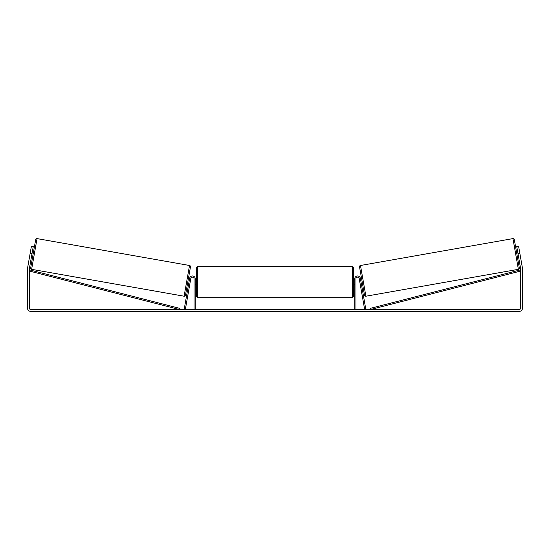 <?xml version="1.0" encoding="UTF-8"?>
<svg xmlns="http://www.w3.org/2000/svg" width="550" height="550" viewBox="0 0 550 550"><rect width="100%" height="100%" fill="white"/><g stroke="black" fill="none" stroke-linecap="round" stroke-linejoin="round"><path stroke-width="0.82" d="M194.061 309.519L194.061 278.788A1.643 1.643 0 0 0 190.802 278.506L185.336 309.519L184.181 309.32L189.647 278.3A2.812 2.812 0 0 1 192.665 275.983A2.812 2.812 0 0 1 195.236 278.788L195.236 309.519M355.939 309.519L355.939 278.788A1.643 1.643 0 0 1 359.198 278.506L364.664 309.519L365.819 309.32L360.353 278.3A2.812 2.812 0 0 0 357.335 275.983A2.812 2.812 0 0 0 354.764 278.788L354.764 309.519M512.957 238.604A1.176 1.176 0 0 1 514.312 239.553L519.324 267.974A1.176 1.176 0 0 1 518.375 269.328L365.894 296.216A1.176 1.176 0 0 1 364.533 295.268L359.521 266.846A1.176 1.176 0 0 1 360.477 265.492L512.957 238.604L518.375 269.328M516.416 251.453L517.571 251.247M517.227 256.073L518.382 255.867M517.688 251.907L518.265 255.207M360.463 278.953L361.618 278.747M361.281 283.573L362.436 283.367M360.58 279.613L361.164 282.913M32.024 253.557L30.174 253.234L31.398 246.304L33.248 246.627L29.397 268.455A1.409 1.409 0 0 0 29.377 268.702L29.377 308.11A1.409 1.409 0 0 0 30.786 309.519L519.214 309.519A1.409 1.409 0 0 0 520.623 308.11L520.623 268.702A1.409 1.409 0 0 0 520.602 268.455L516.752 246.627L518.602 246.304L519.826 253.234L517.976 253.557M30.174 253.234L27.548 268.132A3.286 3.286 0 0 0 27.5 268.702L27.5 308.11A3.286 3.286 0 0 0 30.786 311.396L519.214 311.396A3.286 3.286 0 0 0 522.5 308.11L522.5 268.702A3.286 3.286 0 0 0 522.452 268.132L519.826 253.234M37.043 238.604A1.176 1.176 0 0 0 35.688 239.553L30.676 267.974A1.176 1.176 0 0 0 31.625 269.328L184.106 296.216A1.176 1.176 0 0 0 185.467 295.268L190.479 266.846A1.176 1.176 0 0 0 189.523 265.492L37.043 238.604L31.625 269.328M33.584 251.453L32.429 251.247M32.312 251.907L31.735 255.207M32.773 256.073L31.618 255.867M189.537 278.953L188.382 278.747M188.719 283.573L187.564 283.367M189.42 279.613L188.836 282.913M196.412 282.074L196.412 267.644L197.581 266.475L197.581 297.674L196.412 296.498L196.412 282.074M352.419 266.475L353.588 267.644L353.588 296.498L352.419 297.674L352.419 266.475L197.581 266.475M354.764 283.745L354.764 280.397M195.236 280.397L195.236 283.745M29.377 271.047L179.486 309.519L179.781 308.385L29.666 269.913L29.377 271.047M520.623 271.047L370.514 309.519L370.219 308.385L520.334 269.913L520.623 271.047M365.894 296.216L360.477 265.492M184.106 296.216L189.523 265.492M353.588 279.73L354.764 279.73M354.764 284.419L353.588 284.419M352.419 297.674L197.581 297.674M196.412 279.73L195.236 279.73M196.412 284.419L195.236 284.419"/></g></svg>
